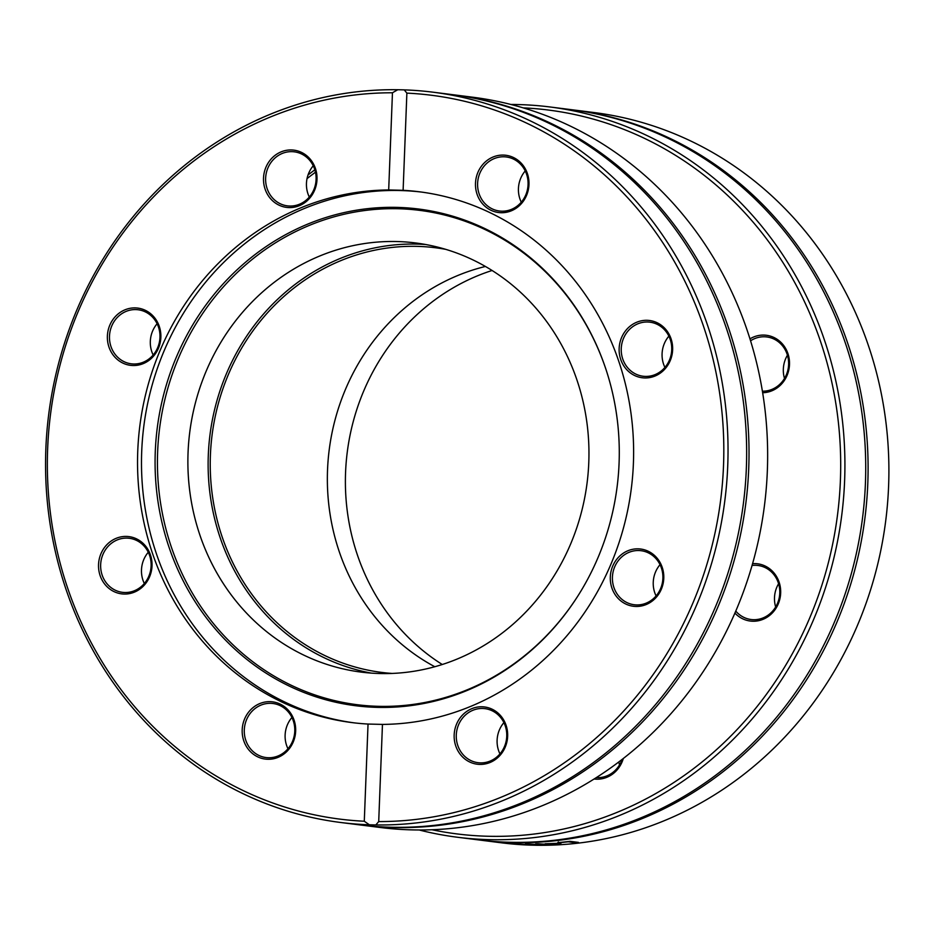 <?xml version="1.0" encoding="UTF-8"?>
<svg xmlns="http://www.w3.org/2000/svg" width="935" height="935" viewBox="0 0 935 935"><rect width="100%" height="100%" fill="white"/><g stroke="black" fill="none" stroke-linecap="round" stroke-linejoin="round"><path stroke-width="1.4" d="M453.931 94.832L472.549 97.193A368.051 340.796 97.2 0 1 765.671 415.83A368.051 340.796 97.2 0 1 543.749 805.082A368.051 340.796 97.2 0 1 380.253 827.487L361.635 825.137A368.051 340.796 -82.8 0 0 525.131 802.721A368.051 340.796 -82.8 0 0 747.053 413.48A368.051 340.796 -82.8 0 0 453.931 94.832A368.051 340.796 -82.8 0 0 452.75 94.692M360.454 824.986A368.051 340.796 -82.8 0 0 361.635 825.137M369.348 824.787L364.288 821.234A364.814 337.792 97.2 0 1 47.638 448.987A364.814 337.792 97.2 0 1 392.455 92.775L397.772 89.725A368.051 340.796 -82.8 0 0 46.75 433.548A368.051 340.796 -82.8 0 0 340.644 822.484A368.051 340.796 -82.8 0 0 369.348 824.787L375.823 824.951A368.051 340.796 -82.8 0 0 504.14 800.068A368.051 340.796 -82.8 0 0 726.063 410.827A368.051 340.796 -82.8 0 0 432.94 92.179A368.051 340.796 -82.8 0 0 404.247 89.877L406.877 93.126L403.114 190.308L388.691 189.957L392.455 92.775M397.772 89.725L404.247 89.877M340.644 822.484L359.262 824.845A368.051 340.796 -82.8 0 0 522.758 802.429A368.051 340.796 -82.8 0 0 744.681 413.176A368.051 340.796 -82.8 0 0 451.57 94.54L432.94 92.179M446.883 93.968L447.888 94.096A368.051 340.796 97.2 0 1 459.926 95.989L451.418 94.914A368.051 340.796 -82.8 0 0 448.671 94.435L456.163 95.393A368.051 340.796 -82.8 0 0 446.883 93.968M442.033 93.336L443.821 93.558M439.064 92.951L440.432 93.126A368.051 340.796 97.2 0 1 441.215 93.231A368.051 340.796 97.2 0 1 441.25 93.231L441.904 93.313M406.877 93.126A364.814 337.792 97.2 0 1 723.526 465.385A364.814 337.792 97.2 0 1 378.71 821.585L375.823 824.951M364.288 821.234L368.039 724.052L382.462 724.403L378.71 821.585M388.691 189.957A267.527 247.717 -82.8 0 0 138.216 442.5A267.527 247.717 -82.8 0 0 352.039 722.603A267.527 247.717 -82.8 0 0 368.039 724.052M145.381 310.338A28.856 26.729 -82.8 0 0 107.467 339.837A28.856 26.729 -82.8 0 0 149.506 359.975A28.856 26.729 -82.8 0 0 145.381 310.338M244.654 718.828A28.856 26.729 -82.8 0 0 271.314 759.115A28.856 26.729 -82.8 0 0 290.808 713.428A28.856 26.729 -82.8 0 0 244.654 718.828M116.08 538.361A28.856 26.729 -82.8 0 0 108.121 587.706A28.856 26.729 -82.8 0 0 151.645 569.637A28.856 26.729 -82.8 0 0 116.08 538.361M315.387 168.335A28.856 26.729 -82.8 0 0 269.724 160.703A28.856 26.729 -82.8 0 0 285.666 207.254A28.856 26.729 -82.8 0 0 315.387 168.335M421.101 192.026A267.527 247.717 -82.8 0 0 143.768 426.617A267.527 247.717 -82.8 0 0 354.014 722.837M382.462 724.403A267.527 247.717 -82.8 0 0 470.878 706.311A267.527 247.717 -82.8 0 0 632.189 423.368A267.527 247.717 -82.8 0 0 419.125 191.757A267.527 247.717 -82.8 0 0 403.114 190.308M157.115 323.744A27.244 25.222 -82.8 0 0 153.165 355.008M145.346 311.893A27.244 25.222 97.2 0 1 158.962 343.94A27.244 25.222 97.2 0 1 131.309 363.82A27.244 25.222 97.2 0 1 109.699 333.631A27.244 25.222 97.2 0 1 138.135 309.766A27.244 25.222 97.2 0 1 145.346 311.893M313.248 165.787A27.244 25.222 -82.8 0 0 307.977 193.849A27.244 25.222 -82.8 0 0 309.298 197.051M314.581 169.001A27.244 25.222 97.2 0 1 287.442 205.864A27.244 25.222 97.2 0 1 265.844 175.675A27.244 25.222 97.2 0 1 294.28 151.821A27.244 25.222 97.2 0 1 314.581 169.001M525.236 170.93A27.244 25.222 -82.8 0 0 520.76 178.164A27.244 25.222 -82.8 0 0 521.274 202.194M525.75 194.959A27.244 25.222 97.2 0 1 499.43 211.006A27.244 25.222 97.2 0 1 477.82 180.817A27.244 25.222 97.2 0 1 506.256 156.963A27.244 25.222 97.2 0 1 525.75 194.959M668.876 336.156A27.244 25.222 -82.8 0 0 664.925 367.42M655.178 374.573A27.244 25.222 97.2 0 1 643.07 376.232A27.244 25.222 97.2 0 1 621.459 346.043A27.244 25.222 97.2 0 1 649.907 322.178A27.244 25.222 97.2 0 1 671.599 345.763A27.244 25.222 97.2 0 1 655.178 374.573M660.04 564.67A27.244 25.222 -82.8 0 0 656.09 595.934M627.023 602.619A27.244 25.222 97.2 0 1 613.418 570.572A27.244 25.222 97.2 0 1 641.071 550.703A27.244 25.222 97.2 0 1 662.67 580.892A27.244 25.222 97.2 0 1 634.234 604.746A27.244 25.222 97.2 0 1 627.023 602.619M503.895 722.626A27.244 25.222 -82.8 0 0 498.624 750.676A27.244 25.222 -82.8 0 0 499.944 753.89M457.799 745.522A27.244 25.222 97.2 0 1 484.926 708.648A27.244 25.222 97.2 0 1 506.536 738.837A27.244 25.222 97.2 0 1 478.101 762.703A27.244 25.222 97.2 0 1 457.799 745.522M291.919 717.484A27.244 25.222 -82.8 0 0 287.442 724.719A27.244 25.222 -82.8 0 0 287.968 748.748M246.618 719.553A27.244 25.222 97.2 0 1 272.95 703.506A27.244 25.222 97.2 0 1 294.56 733.694A27.244 25.222 97.2 0 1 266.113 757.56A27.244 25.222 97.2 0 1 246.618 719.553M655.084 376.01A28.856 26.729 -82.8 0 0 663.044 326.654A28.856 26.729 -82.8 0 0 619.519 344.723A28.856 26.729 -82.8 0 0 655.084 376.01M455.777 746.025A28.856 26.729 -82.8 0 0 501.44 753.657A28.856 26.729 -82.8 0 0 485.499 707.105A28.856 26.729 -82.8 0 0 455.777 746.025M625.784 604.022A28.856 26.729 -82.8 0 0 663.698 574.534A28.856 26.729 -82.8 0 0 621.658 554.385A28.856 26.729 -82.8 0 0 625.784 604.022M526.51 195.532A28.856 26.729 -82.8 0 0 499.851 155.245A28.856 26.729 -82.8 0 0 480.345 200.931A28.856 26.729 -82.8 0 0 526.51 195.532M148.279 552.258A27.244 25.222 -82.8 0 0 144.329 583.522M117.202 539.939A27.244 25.222 97.2 0 1 129.299 538.279A27.244 25.222 97.2 0 1 150.909 568.468A27.244 25.222 97.2 0 1 122.473 592.334A27.244 25.222 97.2 0 1 100.781 568.749A27.244 25.222 97.2 0 1 117.202 539.939M466.997 690.509A250.346 231.81 -82.8 0 0 578.239 595.408A250.346 231.81 -82.8 0 0 606.57 371.242A250.346 231.81 -82.8 0 0 310.058 223.161A250.346 231.81 -82.8 0 0 168.744 546.414A250.346 231.81 -82.8 0 0 466.997 690.509M606.663 371.522A249.142 230.688 -82.8 0 0 311.495 224.517A249.142 230.688 -82.8 0 0 171.07 546.239A249.142 230.688 -82.8 0 0 467.851 689.539A249.142 230.688 -82.8 0 0 578.403 595.151M457.379 658.953A216.289 200.277 -82.8 0 0 587.799 430.205A216.289 200.277 -82.8 0 0 415.549 242.948A216.289 200.277 -82.8 0 0 189.723 432.426A216.289 200.277 -82.8 0 0 361.307 672.125A216.289 200.277 -82.8 0 0 457.379 658.953M425.624 244.514A216.289 200.277 -82.8 0 0 209.966 434.985A216.289 200.277 -82.8 0 0 371.464 673.13M492.079 270.484A216.289 200.277 -82.8 0 0 347.236 452.33A216.289 200.277 -82.8 0 0 442.278 664.504M523.238 107.876A364.814 337.792 97.2 0 1 644.799 138.509A364.814 337.792 97.2 0 1 823.303 580.67A364.814 337.792 97.2 0 1 432.005 829.754M307.031 178.62A364.814 337.792 97.2 0 1 315.469 172.215M734.91 613.091A28.856 26.729 -82.8 0 0 742.671 618.795A28.856 26.729 -82.8 0 0 780.199 597.371A28.856 26.729 -82.8 0 0 752.57 563.665M762.656 392.723A28.856 26.729 -82.8 0 0 771.959 390.772A28.856 26.729 -82.8 0 0 787.141 351.513A28.856 26.729 -82.8 0 0 749.963 338.856M594.122 778.995A28.856 26.729 -82.8 0 0 623.318 758.484M419.196 829.988A368.051 340.796 -82.8 0 0 457.531 837.257A368.051 340.796 -82.8 0 0 831.157 568.702A368.051 340.796 -82.8 0 0 647.289 135.704A368.051 340.796 -82.8 0 0 549.827 106.952A368.051 340.796 -82.8 0 0 510.884 104.463M314.85 169.831A368.051 340.796 -82.8 0 0 308.024 174.985M549.827 106.952L570.63 109.582A368.051 340.796 97.2 0 1 668.093 138.333A368.051 340.796 97.2 0 1 851.96 571.332A368.051 340.796 97.2 0 1 478.334 839.887L457.531 837.257M571.823 109.734A368.051 340.796 97.2 0 1 573.003 109.886L593.807 112.516A368.051 340.796 97.2 0 1 691.269 141.255A368.051 340.796 97.2 0 1 879.66 555.776A368.051 340.796 97.2 0 1 536.69 845.275L530.215 845.123A368.051 340.796 97.2 0 1 501.511 842.821L480.707 840.191A368.051 340.796 97.2 0 1 479.515 840.039M573.003 109.886A368.051 340.796 97.2 0 1 670.465 138.625A368.051 340.796 97.2 0 1 854.333 571.624A368.051 340.796 97.2 0 1 480.707 840.191M515.021 844.095A368.051 340.796 97.2 0 1 512.193 843.873A3470.977 191.266 -85.5 0 1 510.907 843.312A368.051 340.796 -82.8 0 0 513.923 843.475A3470.977 2281.938 91.4 0 0 529.666 844.831A368.051 340.796 97.2 0 1 526.662 844.737A3674.129 2389.404 -88.1 0 1 513.771 843.58A3674.129 237.361 94.1 0 0 515.021 844.095M558.791 842.762L557.786 842.634A368.051 340.796 -82.8 0 0 569.941 841.325L578.449 842.4A368.051 340.796 97.2 0 1 575.668 842.739L568.164 841.792A368.051 340.796 97.2 0 1 558.791 842.762L558.779 842.54M560.042 843.113C561.958 843.428 560.661 843.756 556.161 844.083L546.356 843.978A368.051 340.796 -82.8 0 0 557.272 843.323L545.28 843.767A368.051 340.796 97.2 0 1 545.128 843.767L560.953 843.37M530.507 844.632A368.051 340.796 97.2 0 1 527.831 844.574A6082.876 830.525 -88.3 0 1 525.447 843.849A368.051 340.796 -82.8 0 0 527.901 843.873A4041.689 2574.663 88.9 0 0 536.678 844.492A4074.414 321.698 -89.8 0 1 535.591 843.826A368.051 340.796 -82.8 0 0 538.034 843.767A5986.828 3541.348 87.1 0 0 548.459 844.445A368.051 340.796 97.2 0 1 545.701 844.539A7403.085 4227.088 -92.4 0 1 537.952 843.989A4313.225 377.915 90 0 0 539.168 844.667A368.051 340.796 97.2 0 1 536.959 844.679A4105.62 2608.147 -90.8 0 1 528.182 844.048A8346.383 1442.331 91.3 0 0 530.507 844.632M493.142 841.745L506.723 843.265A368.051 340.796 -82.8 0 0 506.887 843.276L490.501 841.43A368.051 340.796 -82.8 0 0 493.142 841.745M504.853 842.973L503.86 842.856M575.598 842.038L575.668 842.739M549.757 843.814L558.101 843.428A368.051 340.796 97.2 0 1 549.768 843.954M558.078 842.973L558.078 843.686M527.854 843.873L527.831 844.574M536.982 843.791L536.959 844.679M536.69 843.802L536.678 844.492M494.72 841.932L502.2 842.739L494.708 841.944M622.055 759.454A27.244 25.222 97.2 0 1 596.32 777.604M618.818 761.943A27.244 25.222 -82.8 0 0 619.531 764.912M752.056 565.476A27.244 25.222 97.2 0 1 757.946 565.476A27.244 25.222 97.2 0 1 765.157 567.603A27.244 25.222 97.2 0 1 778.773 599.651A27.244 25.222 97.2 0 1 751.121 619.519A27.244 25.222 97.2 0 1 743.909 617.392A27.244 25.222 97.2 0 1 735.763 611.093M778.598 583.744A27.244 25.222 -82.8 0 0 775.664 606.955M750.56 340.796A27.244 25.222 97.2 0 1 754.685 338.61A27.244 25.222 97.2 0 1 766.782 336.951A27.244 25.222 97.2 0 1 788.486 360.536A27.244 25.222 97.2 0 1 772.053 389.346A27.244 25.222 97.2 0 1 762.399 391.181M787.434 355.23A27.244 25.222 -82.8 0 0 784.5 378.441M392.104 673.434A214.022 198.173 97.2 0 1 381.831 672.429A214.022 198.173 97.2 0 1 212.058 435.254A214.022 198.173 97.2 0 1 435.5 247.763A214.022 198.173 97.2 0 1 445.703 249.341M485.405 266.463A214.022 198.173 -82.8 0 0 329.178 450.051A214.022 198.173 -82.8 0 0 434.81 666.737M558.335 841.932L558.417 843.545"/></g></svg>
